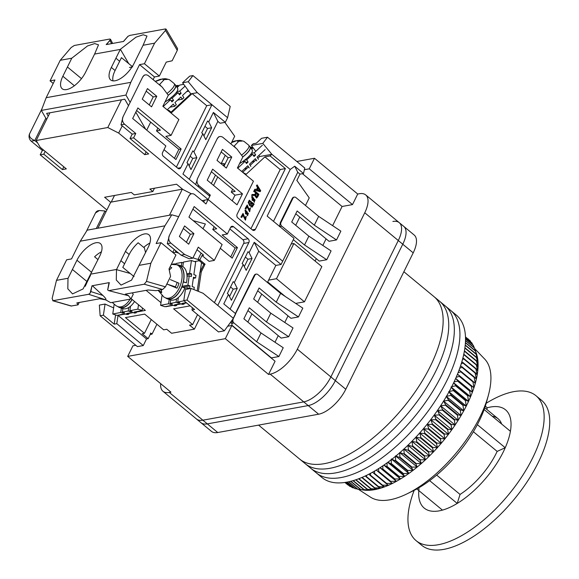 <?xml version="1.0" encoding="UTF-8"?>
<svg xmlns="http://www.w3.org/2000/svg" width="579" height="579" viewBox="0 0 579 579"><rect width="100%" height="100%" fill="white"/><g stroke="black" fill="none" stroke-linecap="round" stroke-linejoin="round"><path stroke-width="0.87" d="M392.895 221.475A27.025 12.058 129.6 0 1 399.242 222.654A27.025 12.058 129.6 0 1 398.294 240.524L330.877 376.929A27.025 12.058 129.6 0 1 303.736 401.884L202.853 420.188A27.025 12.058 129.6 0 1 196.505 419.015L162.952 391.266A27.025 12.058 129.6 0 1 160.68 383.667M297.331 349.18A27.025 12.058 129.6 0 1 270.19 374.135L318.645 414.209A27.025 12.058 -50.4 0 0 345.786 389.262L335.35 380.627A27.025 12.058 129.6 0 1 308.209 405.582L207.325 423.886A27.025 12.058 129.6 0 1 200.978 422.713L196.505 419.015A27.025 12.058 129.6 0 0 202.853 420.188L303.736 401.884A27.025 12.058 129.6 0 0 330.877 376.929L297.331 349.18L364.748 212.782L402.767 244.222L335.35 380.627L330.877 376.929L398.294 240.524A27.025 12.058 129.6 0 0 399.242 222.654L403.715 226.353A27.025 12.058 129.6 0 1 402.767 244.222L413.203 252.857A27.025 12.058 -50.4 0 0 414.151 234.987L403.715 226.353A27.025 12.058 129.6 0 1 402.767 244.222L335.35 380.627A27.025 12.058 129.6 0 1 308.209 405.582L207.325 423.886L169.307 392.446A27.025 12.058 129.6 0 1 162.952 391.266M270.19 374.135L268.562 374.432L275.083 361.231L231.846 325.47L225.325 338.672L268.562 374.432M169.307 392.446L170.935 392.149L127.691 356.389L225.325 338.672M332.614 225.651L342.088 206.479L352.502 204.59L357.721 194.03L359.349 193.733A27.025 12.058 129.6 0 1 365.696 194.906A27.025 12.058 129.6 0 1 364.748 212.782M357.721 194.03L314.484 158.27L296.824 161.476M127.691 356.389L132.917 345.829L135.826 345.301M227.685 326.23L231.846 325.47M314.484 158.27L309.266 168.829L304.373 169.719M150.229 334.474L152.016 334.148L156.916 324.24M257.713 290.788L290.969 318.291L298.46 316.937L302.81 308.137L280.591 293.372L257.85 274.569A2.7 2.135 -100.3 0 0 256.28 274.106A2.7 2.135 -100.3 0 0 254.905 275.228L232.751 319.297M247.928 310.59L281.184 338.093L288.675 336.739L293.017 327.938L270.806 313.174L253.66 298.988L259.095 287.987L276.241 302.173L280.591 293.372M232.208 320.049L231.889 325.217L271.399 357.894L278.883 356.534L283.232 347.733L261.02 332.968L243.875 318.79L249.31 307.789L266.456 321.975L270.806 313.174M293.336 239.663L319.246 261.093L326.73 259.732L331.079 250.931L308.86 236.167L291.715 221.989L297.15 210.988L314.296 225.173L318.645 216.372L340.865 231.137L336.515 239.938L314.296 225.173M315.114 261.064L316.3 258.661M322.829 245.453L326.086 238.859M295.703 303.418L304.438 301.833L321.837 266.63L293.886 243.513L291.194 243.998M274.982 342.254L278.246 335.661M284.767 322.452L288.031 315.859M295.768 213.789L329.031 241.291L336.515 239.938M309.266 168.829L352.502 204.59M231.629 323.082L230.276 322.677M285.295 296.499L267.701 281.944M342.088 206.479L302.426 173.678M298.46 316.937L276.241 302.173M288.675 336.739L266.456 321.975M278.883 356.534L256.671 341.769L261.02 332.968M256.671 341.769L233.93 322.966A2.7 2.135 -100.3 0 1 233.156 319.224M326.73 259.732L304.511 244.968L308.86 236.167M304.511 244.968L281.778 226.165A2.7 2.135 -100.3 0 1 280.996 222.423L292.96 198.221A2.7 2.135 -100.3 0 1 294.342 197.106A2.7 2.135 -100.3 0 1 295.912 197.562L318.645 216.372M293.886 243.513L276.487 278.709L304.438 301.833M268.591 280.142L276.487 278.709M256.28 274.106L255.122 274.316L254.253 275.343L235.392 313.492M294.342 197.106L293.177 197.316L292.308 198.344L280.345 222.546L279.498 226.577M403.874 271.732L434.004 296.643A105.392 47.029 129.6 0 1 430.291 366.348A105.392 47.029 129.6 0 0 434.004 296.643L439.591 301.268A105.392 47.029 129.6 0 1 435.878 370.973A105.392 47.029 129.6 0 1 305.249 463.707L310.843 468.331A105.392 47.029 129.6 0 0 441.473 375.597A105.392 47.029 129.6 0 0 445.186 305.893A105.392 47.029 129.6 0 1 441.473 375.597A105.392 47.029 129.6 0 1 310.843 468.331L316.431 472.956A105.392 47.029 129.6 0 0 447.06 380.222A105.392 47.029 129.6 0 0 450.773 310.518A105.392 47.029 129.6 0 1 447.06 380.222A105.392 47.029 129.6 0 1 316.431 472.956L322.025 477.581A105.392 47.029 129.6 0 0 452.655 384.847A105.392 47.029 129.6 0 0 456.368 315.142L439.591 301.268A105.392 47.029 129.6 0 1 435.878 370.973A105.392 47.029 129.6 0 1 305.249 463.707L258.589 425.109M430.291 366.348A105.392 47.029 129.6 0 1 299.661 459.082A105.392 47.029 129.6 0 0 430.291 366.348M358.43 489.327L370.437 497.122A89.723 40.031 -50.4 0 0 406.755 493.974A89.723 40.031 -50.4 0 0 449.21 460.935A89.723 40.031 -50.4 0 0 488.372 395.291A89.723 40.031 -50.4 0 0 484.652 359.031L474.737 348.696M475.41 350.642L476.365 353.422A91.88 41 129.6 0 1 476.626 354.218A91.88 41 129.6 0 1 477.371 357.156A91.88 41 129.6 0 1 477.856 360.326A91.88 41 129.6 0 1 478.08 363.713A91.88 41 129.6 0 1 478.044 367.296A91.88 41 129.6 0 1 477.74 371.067A91.88 41 129.6 0 1 477.176 375.018A91.88 41 129.6 0 1 476.358 379.122A91.88 41 129.6 0 1 475.279 383.363A91.88 41 129.6 0 1 473.948 387.735A91.88 41 129.6 0 1 472.377 392.207A91.88 41 129.6 0 1 470.561 396.774A91.88 41 129.6 0 1 468.512 401.413A91.88 41 129.6 0 1 466.24 406.103A91.88 41 129.6 0 1 463.75 410.822A91.88 41 129.6 0 1 461.058 415.563A91.88 41 129.6 0 1 458.17 420.303A91.88 41 129.6 0 1 455.094 425.015A91.88 41 129.6 0 1 451.844 429.69A91.88 41 129.6 0 1 448.443 434.308A91.88 41 129.6 0 1 444.896 438.853A91.88 41 129.6 0 1 441.212 443.297A91.88 41 129.6 0 1 437.413 447.632A91.88 41 129.6 0 1 435.379 449.854A91.88 41 129.6 0 1 433.512 451.837L432.549 447.965A94.587 42.202 -50.4 0 0 432.954 447.524L437.413 447.632L436.515 443.572A94.587 42.202 -50.4 0 0 436.913 443.116L441.212 443.297L440.373 439.048A94.587 42.202 -50.4 0 0 440.757 438.585L444.896 438.853L444.1 434.424A94.587 42.202 -50.4 0 0 444.469 433.953L448.443 434.308L447.683 429.712A94.587 42.202 -50.4 0 0 448.037 429.227L451.844 429.69L451.113 424.928A94.587 42.202 -50.4 0 0 451.446 424.436L455.094 425.015L454.37 420.093A94.587 42.202 -50.4 0 0 454.689 419.601L458.17 420.303L457.446 415.223A94.587 42.202 -50.4 0 0 457.743 414.73L461.058 415.563L460.327 410.345A94.587 42.202 -50.4 0 0 460.609 409.852L463.75 410.822L462.997 405.474A94.587 42.202 -50.4 0 0 463.258 404.974L466.24 406.103L465.458 400.625A94.587 42.202 -50.4 0 0 465.697 400.132L468.512 401.413L467.687 395.819A94.587 42.202 -50.4 0 0 467.904 395.334L470.561 396.774L469.685 391.078A94.587 42.202 -50.4 0 0 469.873 390.601L472.377 392.207L471.436 386.417A94.587 42.202 -50.4 0 0 471.596 385.954L473.948 387.735L472.934 381.865A94.587 42.202 -50.4 0 0 473.072 381.409L475.279 383.363L474.179 377.421A94.587 42.202 -50.4 0 0 474.295 376.98L476.358 379.122L475.164 373.122A94.587 42.202 -50.4 0 0 475.25 372.695L477.176 375.018L475.887 368.975A94.587 42.202 -50.4 0 0 475.945 368.562L477.74 371.067L476.336 364.994A94.587 42.202 -50.4 0 0 476.365 364.596L478.044 367.296L476.517 361.195A94.587 42.202 -50.4 0 0 476.524 360.826L478.08 363.713L476.43 357.605A94.587 42.202 -50.4 0 0 476.408 357.25L477.856 360.326L476.068 354.225A94.587 42.202 -50.4 0 0 476.018 353.892L477.371 357.156L475.446 351.069A94.587 42.202 -50.4 0 0 475.366 350.765L474.548 348.16A94.587 42.202 -50.4 0 0 474.447 347.878L465.502 340.481M465.494 337.637L471.827 342.877A94.587 42.202 -50.4 0 1 471.986 343.101L472.645 344.729M406.755 493.974L412.849 491.006A81.074 36.173 -50.4 0 0 451.215 461.152A81.074 36.173 -50.4 0 0 486.599 401.833L488.372 395.291M450.99 386.924L453.567 390.101A94.587 42.202 129.6 0 1 453.335 390.593L448.718 391.614L451.135 394.95A94.587 42.202 129.6 0 1 450.875 395.443L446.235 396.333L448.479 399.821A94.587 42.202 129.6 0 1 448.204 400.321L443.536 401.073L445.62 404.699A94.587 42.202 129.6 0 1 445.323 405.199L440.648 405.814L442.566 409.57A94.587 42.202 129.6 0 1 442.247 410.07L437.572 410.525L439.323 414.412A94.587 42.202 129.6 0 1 438.983 414.904L434.33 415.208L435.915 419.203A94.587 42.202 129.6 0 1 435.56 419.688L430.921 419.818L432.347 423.922A94.587 42.202 129.6 0 1 431.97 424.4L427.374 424.364L428.634 428.561A94.587 42.202 129.6 0 1 428.243 429.025L423.69 428.807L424.791 433.092A94.587 42.202 129.6 0 1 424.393 433.541L419.891 433.143L420.832 437.492A94.587 42.202 129.6 0 1 420.426 437.934L415.99 437.348L416.779 441.763A94.587 42.202 129.6 0 1 416.359 442.19L412.009 441.401L412.639 445.873A94.587 42.202 129.6 0 1 412.212 446.279L407.949 445.302L408.434 449.803A94.587 42.202 129.6 0 1 408.007 450.194L403.838 449.022L404.185 453.552A94.587 42.202 129.6 0 1 403.751 453.922L399.684 452.546L399.894 457.092A94.587 42.202 129.6 0 1 399.459 457.446L395.508 455.868L395.595 460.421A94.587 42.202 129.6 0 1 395.16 460.746L391.332 458.966L391.295 463.511A94.587 42.202 129.6 0 1 390.861 463.815L387.923 462.245M453.596 382.9L455.774 385.303A94.587 42.202 129.6 0 1 455.564 385.788L451.7 386.743M455.637 378.485L457.75 380.577A94.587 42.202 129.6 0 1 457.555 381.054L454.023 382.01M457.475 374.164L459.473 375.923A94.587 42.202 129.6 0 1 459.313 376.393L456.143 377.327M459.118 369.938L460.949 371.378A94.587 42.202 129.6 0 1 460.812 371.834L458.054 372.717M460.566 365.834L462.172 366.956A94.587 42.202 129.6 0 1 462.056 367.397L459.755 368.179M461.818 361.861L463.128 362.664A94.587 42.202 129.6 0 1 463.041 363.091L461.246 363.742M462.882 358.025L463.815 358.531A94.587 42.202 129.6 0 1 463.757 358.944L462.512 359.421M463.75 354.334L464.242 354.572A94.587 42.202 129.6 0 1 464.213 354.963L463.555 355.231M433.512 451.837A91.88 41 129.6 0 1 429.524 455.89A91.88 41 129.6 0 1 425.464 459.791A91.88 41 129.6 0 1 421.353 463.511A91.88 41 129.6 0 1 417.198 467.036A91.88 41 129.6 0 1 413.03 470.358A91.88 41 129.6 0 1 408.846 473.456A91.88 41 129.6 0 1 404.678 476.329A91.88 41 129.6 0 1 400.538 478.956A91.88 41 129.6 0 1 396.441 481.33A91.88 41 129.6 0 1 392.403 483.443A91.88 41 129.6 0 1 388.437 485.289A91.88 41 129.6 0 1 384.565 486.852A91.88 41 129.6 0 1 380.801 488.133A91.88 41 129.6 0 1 377.153 489.125A91.88 41 129.6 0 1 373.643 489.82A91.88 41 129.6 0 1 370.285 490.218A91.88 41 129.6 0 1 367.093 490.326A91.88 41 129.6 0 1 364.075 490.131A91.88 41 129.6 0 1 363.38 490.044L360.601 489.559A94.587 42.202 -50.4 0 0 360.912 489.581L367.093 490.326L363.793 489.61A94.587 42.202 -50.4 0 0 364.133 489.602L370.285 490.218L367.166 489.356A94.587 42.202 -50.4 0 0 367.52 489.313L373.643 489.82L370.698 488.799A94.587 42.202 -50.4 0 0 371.067 488.727L377.153 489.125L374.381 487.938A94.587 42.202 -50.4 0 0 374.758 487.836L380.801 488.133L378.188 486.773A94.587 42.202 -50.4 0 0 378.586 486.642L384.565 486.852L382.118 485.318A94.587 42.202 -50.4 0 0 382.524 485.151L388.437 485.289L386.157 483.574A94.587 42.202 -50.4 0 0 386.569 483.378L392.403 483.443L390.275 481.54A94.587 42.202 -50.4 0 0 390.695 481.323L396.441 481.33L394.458 479.238A94.587 42.202 -50.4 0 0 394.892 478.985L400.538 478.956L398.707 476.669A94.587 42.202 -50.4 0 0 399.134 476.394L404.678 476.329L402.984 473.839A94.587 42.202 -50.4 0 0 403.418 473.542L408.846 473.456L407.283 470.77A94.587 42.202 -50.4 0 0 407.717 470.445L413.03 470.358L411.582 467.47A94.587 42.202 -50.4 0 0 412.024 467.123L417.198 467.036L415.874 463.953A94.587 42.202 -50.4 0 0 416.308 463.576L421.353 463.511L420.13 460.225A94.587 42.202 -50.4 0 0 420.557 459.835L425.464 459.791L424.335 456.303A94.587 42.202 -50.4 0 0 424.762 455.897L429.524 455.89L428.482 452.213A94.587 42.202 -50.4 0 0 428.901 451.786L433.512 451.837L415.99 437.348M470.763 341.994L470.314 340.973A94.587 42.202 -50.4 0 0 470.134 340.778L465.473 336.92M468.57 339.482L468.404 339.128A94.587 42.202 -50.4 0 0 468.31 339.048A94.587 42.202 -50.4 0 0 468.208 338.968M347.856 484.913L347.646 484.746A94.587 42.202 -50.4 0 0 347.747 484.826A94.587 42.202 -50.4 0 0 347.856 484.913L348.24 485.007M345.127 482.437L349.803 486.302A94.587 42.202 -50.4 0 0 350.034 486.447L351.106 486.678M345.844 482.329L352.177 487.569A94.587 42.202 -50.4 0 0 352.43 487.677L354.145 488.01M347.024 482.119L354.782 488.531A94.587 42.202 -50.4 0 0 355.057 488.618L357.352 489.002M348.638 481.793L357.59 489.197A94.587 42.202 -50.4 0 0 357.887 489.248L360.63 489.646M474.215 347.69L473.398 345.504A94.587 42.202 -50.4 0 0 473.267 345.243L465.516 338.838M471.986 343.101L465.502 337.738M371.067 488.727L358.944 478.703A94.587 42.202 129.6 0 1 358.792 478.732M362.736 477.118L362.635 477.805A94.587 42.202 129.6 0 1 362.251 477.914L361.904 477.48M366.63 475.323L366.464 476.611A94.587 42.202 129.6 0 1 366.066 476.749L365.342 475.938M370.618 473.282L370.401 475.127A94.587 42.202 129.6 0 1 369.995 475.294L368.888 474.194M374.671 471.009L374.447 473.354A94.587 42.202 129.6 0 1 374.027 473.542L372.536 472.225M378.782 468.505L378.572 471.292A94.587 42.202 129.6 0 1 378.145 471.516L376.278 470.054M382.943 465.777L382.77 468.961A94.587 42.202 129.6 0 1 382.335 469.207L380.099 467.658M387.127 462.831L387.011 466.363A94.587 42.202 129.6 0 1 386.577 466.638L383.986 465.06M465.516 338.983L473.398 345.504M470.314 340.973L465.473 336.971M465.494 340.669L474.548 348.16M465.415 342.536L475.366 350.765M465.4 342.768L475.446 351.069M465.226 344.968L476.018 353.892M465.205 345.236L476.068 354.225M464.908 347.74L476.408 357.25M464.872 348.044L476.43 357.605M464.43 350.823L476.524 360.826M464.394 351.171L476.517 361.195M464.242 354.572L476.365 364.596M464.213 354.963L476.336 364.994M463.815 358.531L475.945 368.562M463.757 358.944L475.887 368.975M463.128 362.664L475.25 372.695M463.041 363.091L475.164 373.122M462.172 366.956L474.295 376.98M462.056 367.397L474.179 377.421M460.949 371.378L473.072 381.409M460.812 371.834L472.934 381.865M457.49 374.121L473.948 387.735M459.473 375.923L471.596 385.954M459.313 376.393L471.436 386.417M455.673 378.398L472.377 392.207M457.75 380.577L469.873 390.601M457.555 381.054L469.685 391.078M453.654 382.791L470.561 396.774M455.774 385.303L467.904 395.334M455.564 385.788L467.687 395.819M451.425 387.279L468.512 401.413M453.567 390.101L465.697 400.132M453.335 390.593L465.458 400.625M449 391.845L466.24 406.103M451.135 394.95L463.258 404.974M450.875 395.443L462.997 405.474M446.387 396.463L463.75 410.822M448.479 399.821L460.609 409.852M448.204 400.321L460.327 410.345M443.586 401.117L461.058 415.563M445.62 404.699L457.743 414.73M445.323 405.199L457.446 415.223M440.648 405.814L458.17 420.303M442.566 409.57L454.689 419.601M442.247 410.07L454.37 420.093M437.572 410.525L455.094 425.015M439.323 414.412L451.446 424.436M438.983 414.904L451.113 424.928M434.33 415.208L451.844 429.69M435.915 419.203L448.037 429.227M435.56 419.688L447.683 429.712M430.921 419.818L448.443 434.308M432.347 423.922L444.469 433.953M431.97 424.4L444.1 434.424M427.374 424.364L444.896 438.853M428.634 428.561L440.757 438.585M428.243 429.025L440.373 439.048M423.69 428.807L441.212 443.297M424.791 433.092L436.913 443.116M424.393 433.541L436.515 443.572M419.891 433.143L437.413 447.632M420.832 437.492L432.954 447.524M420.426 437.934L432.549 447.965M416.779 441.763L428.901 451.786M416.359 442.19L428.482 452.213M412.009 441.401L429.524 455.89M412.639 445.873L424.762 455.897M412.212 446.279L424.335 456.303M407.949 445.302L425.464 459.791M408.434 449.803L420.557 459.835M408.007 450.194L420.13 460.225M403.889 449.065L421.353 463.511M404.185 453.552L416.308 463.576M403.751 453.922L415.874 463.953M399.843 452.677L417.198 467.036M399.894 457.092L412.024 467.123M399.459 457.446L411.582 467.47M395.797 456.107L413.03 470.358M395.595 460.421L407.717 470.445M395.16 460.746L407.283 470.77M391.766 459.335L408.846 473.456M391.295 463.511L403.418 473.542M390.861 463.815L402.984 473.839M387.778 462.353L404.678 476.329M387.011 466.363L399.134 476.394M386.577 466.638L398.707 476.669M383.848 465.154L400.538 478.956M382.77 468.961L394.892 478.985M382.335 469.207L394.458 479.238M379.99 467.731L396.441 481.33M378.572 471.292L390.695 481.323M378.145 471.516L390.275 481.54M376.234 470.076L392.403 483.443M374.447 473.354L386.569 483.378M374.027 473.542L386.157 483.574M370.401 475.127L382.524 485.151M369.995 475.294L382.118 485.318M366.464 476.611L378.586 486.642M366.066 476.749L378.188 486.773M362.635 477.805L374.758 487.836M362.251 477.914L374.381 487.938M358.611 478.797L370.698 488.799M355.955 479.752L367.52 489.313M355.665 479.846L367.166 489.356M353.255 480.606L364.133 489.602M353.002 480.686L363.793 489.61M350.867 481.265L360.912 489.581M350.642 481.323L360.601 489.559M348.826 481.757L357.887 489.248M347.168 482.09L355.057 488.618M345.938 482.307L352.43 487.677M345.178 482.43L350.034 486.447M267.433 282.487L275.857 265.428L281.068 264.487L282.697 261.187L208.151 199.531L204.568 200.182L208.151 199.531L282.697 261.187L294.002 238.302L267.165 216.112L290.217 169.466L271.783 154.224L270.111 155.939L264.9 156.88L280.2 169.531L285.404 168.583L270.111 155.939M114.497 195.478L111.233 202.085L181.849 189.268L182.081 188.797M295.703 225.289L299.756 217.082M305.488 205.487L309.237 197.888L296.803 180.301M229.849 228.929L242.891 239.713L248.094 238.765L233.554 226.744A2.7 2.135 -100.3 0 0 231.991 226.28A2.7 2.135 -100.3 0 0 230.608 227.402L227.344 234.003L194.168 206.565L188.949 217.125L222.126 244.562L214.295 260.405L198.271 247.146L192.836 258.14L184.665 254.492L170.87 243.086A5.406 4.277 -100.3 0 1 169.321 235.602L188.892 195.999A5.406 4.277 -100.3 0 1 191.649 193.762A5.406 4.277 -100.3 0 1 194.79 194.682L205.972 203.931L208.151 199.531L210.322 195.13L199.14 185.881A5.406 4.277 -100.3 0 1 197.591 178.397L217.161 138.801A5.406 4.277 -100.3 0 1 219.926 136.564A5.406 4.277 -100.3 0 1 223.06 137.484L236.854 148.89L242.847 156.945L237.412 167.946L253.443 181.198L237.129 214.201A2.7 2.135 -100.3 0 0 237.904 217.943L252.444 229.964A2.7 2.135 -100.3 0 0 254.015 230.428A2.7 2.135 -100.3 0 0 255.397 229.306L285.404 168.583M237.035 204.828L242.471 193.827L212.652 169.162L207.217 180.163L237.035 204.828M222.437 149.368L217.002 160.361L226.324 168.069L231.759 157.068L222.437 149.368M208.787 195.412L210.322 195.13M211.386 171.724L235.168 191.396L231.26 192.105L234.987 195.188L232.201 200.826M221.171 151.93L228.177 157.72L224.008 166.159M213.564 185.41L217.733 176.979M223.349 165.616L224.268 163.748L224.999 164.154M232.642 189.304L231.26 192.105M255.795 151.343L251.416 145.452L253.247 143.758L256.338 143.194L261.636 138.28L267.491 137.216L262.794 143.389L271.783 154.224M273.498 221.344L297.751 172.267L299.987 174.12L296.94 180.279M219.926 136.564L218.79 136.767L217.161 138.801M197.591 178.397L195.695 184.585M297.751 172.267L294.718 166.209L290.217 169.466M294.718 166.209L303.505 173.476L299.987 174.12M267.491 137.216L304.764 168.04L303.505 173.476M250.946 228.727L280.2 169.531M242.471 193.827L234.987 195.188M231.759 157.068L228.177 157.72M221.373 163.184L224.268 163.748M243.021 172.499L246.184 174.257L264.9 156.88M242.673 172.296L248.529 166.861M250.179 165.326L256.121 159.811M257.771 158.277L259.653 156.533L258.856 155.462M251.416 145.452L262.794 143.389M271.855 154.318L259.653 156.533M249.542 200.233L248.521 202.303L249.896 205.733L250.41 205.436L252.089 207.195L254.152 204.04L249.216 200.291L248.196 202.361L249.715 205.748M250.135 205.639L251.916 207.202M245.532 216.966L245.525 219.318L243.028 213.419L240.922 217.074L241.79 217.465L243.108 214.795L245.518 220.121L246.256 216.271L245.532 216.966L245.402 219.325M242.905 215.207L245.38 220.143M257.525 187.458L256.729 189.673L255.021 189.152L254.29 190.035L259.993 191.62L260.702 190.781L257.127 184.882L256.425 185.707L257.525 187.458L256.468 189.594M257.127 184.882L256.425 185.707M251.633 195.412L254.941 195.181L256.656 198.025L257.742 196.78L258.929 194.37L254.326 190.563L253.645 191.338L256.012 192.973L255.6 193.806L254.861 194.501L252.075 194.508L251.633 195.412L254.159 195.441M254.63 195.34L256.483 198.032M255.686 193.031L254.673 194.522M251.72 196.52L254.239 202.245M253.385 197.888L252.01 200.052M251.713 197.301L252.502 197.432L252.77 196.744L251.887 196.476L254.405 202.23L253.588 197.852L252.451 200.435L251.901 197.251L252.502 197.432M249.708 208.512L249.701 210.865L247.204 204.973L245.098 208.621L245.966 209.012L247.284 206.348L249.701 211.675L250.432 207.818L249.708 208.512L249.578 210.879M247.081 206.754L249.556 211.69M245.04 210.039L247.559 215.764M246.705 211.407L245.33 213.571M245.033 210.821L245.822 210.944L246.089 210.264L245.207 209.996L247.725 215.75L246.907 211.364L245.771 213.955L245.221 210.77L245.822 210.944M243.028 213.419L240.922 217.074M246.256 216.271L245.858 216.908M241.248 217.016L241.79 217.465M254.29 190.035L260.318 191.555M255.021 189.152L254.615 189.977M256.75 185.649L257.85 187.401M252.401 194.45L251.959 195.355M253.645 191.338L256.012 192.973M254.326 190.563L253.971 191.28M247.204 204.973L245.098 208.621M250.432 207.818L250.034 208.454M245.424 208.563L245.966 209.012M251.279 204.336L251.858 203.157L253.255 204.307L251.981 206.341L251.279 204.336M249.064 202.751L249.73 201.398L251.315 202.708L249.911 204.901L249.064 202.751M257.337 189.861L258.248 188.016L259.298 189.731C260.297 190.788 260.159 190.99 258.893 190.353L257.337 189.861M258.082 188.341L259.298 189.731C260.297 190.788 260.159 190.99 258.893 190.353M256.54 193.408L255.78 194.957L256.41 197.142L258.068 194.667L256.54 193.408M254.376 201.492L255.1 199.965L253.595 198.698L252.835 200.233L254.391 201.492M247.696 215.012L248.42 213.485L246.915 212.211L246.155 213.745L247.711 215.004M251.742 203.388L253.255 204.307M252.929 204.373L251.793 206.341M249.614 201.63L251.315 202.708M250.989 202.766L249.723 204.908M258.972 189.789C259.971 190.846 259.833 191.056 258.567 190.411M256.425 193.639L257.742 194.725L256.28 197.149M253.269 198.756L254.774 200.023L254.051 201.55M246.589 212.269L248.094 213.542L247.371 215.07M256.786 160.882L255.411 158.682L249.484 164.219L250.859 166.419M252.625 147.08L251.206 148.398M250.591 147.413L252.589 147.037M250.439 154.694L252.654 154.282L246.726 159.818L244.512 160.231M262.367 145.206L254.297 152.74L255.679 154.94L253.341 155.382M252.654 154.282L254.029 156.482L255.679 154.94M237.73 168.214L245.076 161.353L246.459 163.553L248.102 162.019L246.726 159.818M249.216 167.953L247.834 165.753L241.696 171.485M265.124 149.606L257.054 157.141L258.437 159.341M252.118 161.758L254.499 161.309M248.102 162.019L245.764 162.453M242.254 161.881L245.076 161.353M244.541 168.829L246.871 168.395M254.297 152.74L251.474 153.269M251.691 149.172L253.161 147.804M231.542 142.6L237.158 140.538L240.205 140.393L241.841 141.095L238.801 141.24L234.119 146.161L236.116 148.282M240.611 141.044L240.205 140.393L240.907 140.559M242.796 156.88A17.565 4.849 -32.1 0 0 249.976 146.943L248.76 145.22A17.45 4.82 147.9 0 1 241.53 155.172M239.518 163.683A17.833 4.921 -32.1 0 0 252.176 149.939L250.244 146.856A17.833 4.921 147.9 0 1 242.84 156.945M249.484 146.241A17.833 4.921 147.9 0 1 250.244 146.856M191.417 193.806L182.334 189.181L110.741 202.172L97.873 228.22M204.568 200.182L203.663 202.02M248.094 238.765A2.7 2.135 -100.3 0 1 248.869 242.507L243.665 243.455L214.418 302.622M203.063 293.264L191.113 288.436L187.031 300.016L224.305 330.848L233.431 318.378L203.063 293.264L217.784 305.401L248.869 242.507M233.431 318.378L235.711 313.753L223.784 303.888L228.459 294.429L231.39 300.291L237.26 288.407L234.329 282.552L233.214 281.626L227.344 293.502L228.459 294.429M281.068 264.487L254.232 242.29L249.115 252.632L248 251.706L242.131 263.583L243.245 264.509L234.329 282.552M193.922 233.634L184.6 225.926L179.381 236.485L188.703 244.193L193.922 233.634L190.339 234.285L186.387 242.283M247.855 322.09L251.916 313.883M257.641 302.289L261.701 294.081M200.399 316.988L194.392 329.14L189.543 325.13L192.641 324.573L197.548 314.629M194.392 329.14L171.608 333.272L166.766 329.263L163.676 329.827L144.663 314.108L125.462 317.589L144.475 333.309L151.271 319.565M144.475 333.309L142.195 333.721L148.159 338.657L146.53 338.954L118.036 315.381L125.527 314.021M152.19 333.808L150.395 333.07L150.772 333.374L148.159 338.657M95.492 212.949L99.385 210.51L98.256 210.713A5.406 4.277 79.7 0 0 95.492 212.949L86.264 231.629M96.317 228.502L104.973 210.98L105.979 211.813M182.334 189.181L169.466 215.222M178.665 253.139L175.828 252.205L175.35 250.396M201.108 253.11L197.967 259.464L192.988 257.836M214.158 226.707L212.775 229.501L235.139 248L230.732 256.931M192.901 209.128L216.684 228.792L212.775 229.501M197.005 249.708L203.634 255.194L202.006 255.491L209.091 261.346L214.295 260.405M169.321 235.602L167.295 243.73L181.082 255.136L189.253 258.791L192.836 258.14M183.333 228.488L190.339 234.285M181.082 255.136L184.665 254.492M220.281 248.29L232.201 258.147L237.419 247.588L222.141 234.944L227.344 234.003M235.139 248L237.419 247.588M254.232 242.29L258.712 251.25L230.109 309.121M243.245 264.509L246.176 270.371L252.053 258.487L249.115 252.632M258.712 251.25L275.857 265.428M191.649 193.762L190.52 193.972L188.892 195.999M192.641 324.573L173.628 308.846L190.115 305.857M99.385 210.51L104.973 210.98M100.138 315.787L99.356 305.09L105.045 304.055L103.395 315.2L100.138 315.787L137.411 346.618L143.274 345.554L116.806 323.661L114.201 324.139L103.395 315.2M136.347 312.059L145.372 310.424L131.1 298.619M145.59 252.61L144.128 247.045M146.096 290.347L160.984 302.658M173.143 252.697L175.828 252.205M202.006 255.491L199.835 259.884L198.532 260.123L198.944 259.291L197.967 259.464M194.58 261.578L199.263 260.731M198.38 291.375L201.275 271.855L205.053 264.205L199.835 259.884M242.891 239.713A2.7 2.135 -100.3 0 1 243.665 243.455M191.113 288.436L185.425 289.464L183.775 300.61L187.031 300.016M183.775 300.61L194.58 309.548L191.982 310.026L218.442 331.912L224.305 330.848M245.351 257.062L247.971 259.226L252.053 258.487M247.971 259.226L244.309 266.637M230.565 286.981L233.185 289.153L237.26 288.407M233.185 289.153L229.523 296.557M165.869 306.696L173.367 305.343M176.704 304.735L181.039 303.946M184.187 303.374L186.59 302.94M128.864 313.413L133.199 312.631M113.636 307.898L105.045 304.055M146.53 338.954L143.274 345.554M114.201 324.139L115.568 314.918M118.036 315.381L116.806 323.661M192.329 307.681L191.982 310.026M203.75 264.437L200.204 271.623L201.535 262.605L203.75 264.437L205.053 264.205M198.532 260.123L201.535 262.605M200.204 271.623L199.972 272.087L201.275 271.855M199.972 272.087L197.186 290.89M142.47 308.021L142.108 310.539L134.125 312.081L136.246 312.776L134.618 313.094L132.49 312.399L126.627 313.529L128.748 314.231L128.914 313.087M128.748 307.507L128.248 311.003L122.379 312.139L122.878 308.643M142.108 310.539L137.867 309.143L138.497 304.735M122.987 312.342L122.871 313.152L124.499 312.834L122.379 312.139M122.871 313.152L120.75 312.457L112.76 313.999L117.009 315.389L124.992 313.847L127.119 314.542L128.748 314.231M128.248 311.003L130.369 311.705L131.998 311.386L129.877 310.691L137.867 309.143M114.143 304.388L112.76 313.999M130.485 310.887L130.369 311.705M129.877 310.691L130.521 306.226M136.246 312.776L136.412 311.64M121.366 308.151L120.75 312.457M130.072 299.169A17.45 9.814 108.1 0 1 117.718 306.537L119.404 307.21A17.565 9.879 -71.9 0 0 132.055 299.408M132.178 299.517A17.833 10.031 108.1 0 1 119.65 307.587L122.618 308.564A17.833 10.031 -71.9 0 0 134.552 301.478M119.65 307.587A17.833 10.031 108.1 0 1 117.783 306.566M161.338 289.753L161.671 292.684L159.008 291.136L158.805 290.195M170.081 266.825L171.753 267.759L169.408 269.814M170.385 279.621L178.998 283.211A17.124 9.633 108.1 0 1 176.979 288.197L167.577 284.289L175.444 286.866M179.591 265.754A17.565 9.879 -71.9 0 0 178.173 265.168L176.421 264.712A17.45 9.814 108.1 0 1 177.833 265.291A17.45 9.814 108.1 0 1 180.199 285.729A17.45 9.814 108.1 0 1 165.558 297.859L167.237 298.525A17.565 9.879 -71.9 0 0 181.98 286.323A17.565 9.879 -71.9 0 0 179.591 265.754M167.295 284.202A8.106 4.56 -71.9 0 0 167.128 283.435M159.008 291.136L161.512 291.954M177.196 282.538L175.307 287.22L176.979 288.197M186.431 282.784A17.833 10.031 -71.9 0 0 181.567 265.985L178.6 265.008A17.833 10.031 108.1 0 1 183.456 281.814L186.431 282.784L183.261 281.987M181.886 286.981A17.833 10.031 108.1 0 1 167.483 298.909L170.458 299.879A17.833 10.031 -71.9 0 0 184.86 287.958L181.734 286.945M167.483 298.909A17.833 10.031 108.1 0 1 165.623 297.881M176.486 264.726A17.833 10.031 108.1 0 1 178.6 265.008M187.031 276.263L189.232 275.836L191.359 276.538L191.729 273.939L189.608 273.245L191.425 260.543L195.673 261.94L193.849 274.641L195.977 275.336L195.601 277.927L193.48 277.232L192.141 286.562L194.262 287.256L193.936 289.572M186.163 302.585L181.958 303.403L184.086 304.098L182.457 304.409L180.33 303.714L174.46 304.851L176.588 305.546L176.747 304.409M176.588 298.822L176.081 302.325L170.219 303.461L170.718 299.958M189.232 275.836L187.893 285.172L181.98 286.316M175.799 264.567L175.944 263.539L181.813 262.403L181.307 265.899M171.42 264.415L174.315 263.85L175.828 264.35M183.326 262.902L181.813 262.403M191.425 260.543L183.442 262.092L182.798 266.557M187.328 289.124L187.524 287.763L189.644 288.458L190.021 285.867L187.893 285.172M193.314 278.369L195.601 277.927M170.827 303.657L170.711 304.467L172.339 304.156L170.219 303.461M170.711 304.467L168.583 303.772L160.6 305.321L164.849 306.711L172.832 305.169L174.959 305.864L176.588 305.546M176.081 302.325L178.209 303.02L179.837 302.701L177.717 302.006L183.999 300.791M161.975 295.703L160.6 305.321M178.325 302.209L178.209 303.02M190.021 285.867L182.761 287.271M174.315 263.85L174.243 264.342M189.608 273.245L186.8 273.787M184.715 288.306L187.524 287.763M177.717 302.006L178.354 297.541M184.086 304.098L184.245 302.962M169.206 299.466L168.583 303.772M191.729 273.939L186.937 274.866M67.996 278.434L67.815 288.812L72.549 293.908L83.079 288.921L99.733 256.084A18.919 8.439 129.6 0 0 100.399 243.578A18.919 8.439 129.6 0 0 76.949 260.217L67.996 278.434M85.229 286.308L87.291 281.792L72.382 269.459M120.873 260.659L116.48 269.633L116.299 280.019L121.04 285.107L131.571 280.12L148.217 247.284A18.919 8.439 129.6 0 0 148.89 234.777A18.919 8.439 129.6 0 0 125.44 251.424L120.873 260.659L124.601 263.742L122.799 267.389L134.06 276.624M149.903 243.035A18.919 8.439 -50.4 0 0 143.73 247.399L138.135 242.782A18.919 8.439 -50.4 0 0 129.168 254.499L124.601 263.742M178.665 216.684L171.789 214.802L87.183 230.16L80.286 241.19L164.892 225.832L156.135 243.556L161.02 242.673L150.858 263.228L139.307 265.327M203.012 228.756L205.371 223.979L193.227 220.657M101.412 251.836A18.919 8.439 -50.4 0 0 94.587 256.801L97.989 259.616M116.524 269.459L90.816 274.128M68.032 278.26L56.481 280.359L66.643 259.797L71.528 258.914L80.286 241.19M132.244 292.858L133.242 294.277L130.905 299.017L128.552 295.688L125.332 294.118L148.137 289.978L156.142 290.68L162.648 289.5L165.442 286.837L170.581 276.444L169.025 268.96L175.929 254.999L161.02 242.673M172.774 252.393L174.221 249.462M171.789 214.802L164.892 225.832M150.858 263.228L146.494 281.38L144.258 284.209L108.736 290.658L107.651 289.934L109.308 282.603L92.358 285.715L102.917 295.464L90.86 291.57L90.15 293.133L88.659 294.298L52.718 300.733L71.13 306.023L78.035 304.851L79.207 302.484M87.291 281.792L90.534 275.242M78.035 304.851L76.841 302.911L99.653 298.771L105.624 299.85L110.727 302.679L130.905 299.017M71.528 306.038L53.138 300.747L52.117 298.511L56.481 280.359M107.694 289.949L109.308 282.603M108.736 290.658L128.422 295.71L108.736 290.658M102.917 295.464C105.494 297.953 106.442 299.408 105.747 299.828L105.624 299.85M90.114 293.119L91.996 285.744L90.86 291.57M107.651 289.934L109.018 282.69M106.883 209.974L40.204 154.825L43.787 154.173L62.423 169.589L66.324 168.88L40.233 147.305L36.195 140.516L107.788 127.525L118.659 133.069L144.75 154.651L148.658 153.942L130.022 138.526L133.604 137.874L208.151 199.531L202.006 200.645M154.47 188.218L152.834 191.526L134.285 194.891L131.303 192.423L104.618 197.265L110.683 202.288M152.834 191.526L149.852 189.058L176.537 184.216L182.855 189.442M43.787 154.173L45.162 151.38M41.985 108.722L29.645 133.691A5.406 4.277 79.7 0 0 31.194 141.175L42.376 150.424L43.715 150.185M42.376 150.424L40.204 154.825M208.151 199.531L209.779 196.23L182.942 174.033L188.052 163.698L186.937 162.771L192.807 150.887L193.922 151.814L196.86 157.676L190.983 169.553L188.052 163.698M211.306 183.55L215.482 175.111M221.091 163.748L225.267 155.31M230.883 143.947L234.69 136.231L224.891 122.379M133.604 137.874L135.775 133.474L124.594 124.224A5.406 4.277 -100.3 0 1 123.037 116.748L142.615 77.145A5.406 4.277 -100.3 0 1 145.372 74.908A5.406 4.277 -100.3 0 1 148.513 75.827L162.308 87.234L168.301 95.296L162.865 106.29L178.889 119.549L171.066 135.385L137.889 107.947L132.671 118.507L165.847 145.944L162.583 152.545A2.7 2.135 -100.3 0 0 163.358 156.287L177.898 168.308A2.7 2.135 -100.3 0 0 179.468 168.771A2.7 2.135 -100.3 0 0 180.843 167.649L211.928 104.756L197.236 92.568L227.598 117.682L225.318 122.299L213.39 112.435L208.715 121.894L211.646 127.749L205.777 139.633L202.838 133.771L193.922 151.814M202.838 133.771L201.724 132.852L207.593 120.968L208.715 121.894M147.457 88.587L142.239 99.147L151.56 106.854L156.779 96.295L147.457 88.587M130.022 138.526L132.193 134.125L135.775 133.474M123.037 116.748L121.011 124.876L132.193 134.125M136.622 110.509L160.405 130.181L156.496 130.89L178.86 149.382L174.445 158.313M146.19 91.149L153.196 96.946L149.244 104.944M118.659 133.069L122.22 125.875M146.132 151.85L144.75 154.651M157.879 128.089L156.496 130.89M107.788 127.525L121.489 99.798M36.195 140.516L49.895 112.796M63.806 166.795L62.423 169.589M37.584 142.854L34.776 140.531L45.821 118.188M31.194 141.175L34.776 140.531C30.506 138.779 28.798 136.499 29.645 133.691M189.268 179.266L217.87 121.395L220.107 123.24L225.318 122.299M145.372 74.908L144.243 75.111L142.615 77.145M217.87 121.395L213.39 112.435M227.598 117.682L230.218 106.391L192.945 75.559L188.247 81.733L197.236 92.568M211.928 104.756L206.725 105.704L192.098 93.61L197.309 92.662M176.392 167.07L206.725 105.704M171.066 135.385L165.855 136.333L181.14 148.969L175.922 159.529L164.002 149.672M181.14 148.969L178.86 149.382M156.779 96.295L153.196 96.946M167.845 110.408L168.778 110.234L168.446 110.907M131.607 67.605L131.071 67.164M121.872 57.987A16.212 12.825 79.7 0 0 121.076 58.385M188.812 91.171L186.727 91.547M203.902 135.899L207.564 128.495L211.646 127.749M207.564 128.495L204.944 126.331M189.116 165.818L192.778 158.414L196.86 157.676M192.778 158.414L190.158 156.25M168.778 110.234L171.637 112.601L192.098 93.61L190.795 93.841L182.566 82.768L188.247 81.733M182.566 82.768L189.688 76.153L192.945 75.559M190.795 93.841L171.08 112.145M188.124 90.244L182.508 95.492L183.89 97.692L182.24 99.226L180.865 97.026L174.938 102.563L176.313 104.763L174.67 106.304L173.287 104.097L167.15 109.836M176.038 85.757L178.144 85.359L176.66 86.749M175.886 93.038L178.1 92.626L172.173 98.162L169.958 98.575M178.629 86.133L178.144 85.359M183.717 84.317L179.787 85.055L177.145 87.516M185.063 86.126L179.751 91.084L181.133 93.284L178.795 93.726M178.1 92.626L179.483 94.826L181.133 93.284M163.184 106.558L170.53 99.697L171.905 101.897L173.555 100.362L172.173 98.162M177.572 100.102L182.24 99.226M173.555 100.362L171.218 100.797M167.7 100.225L170.53 99.697M169.994 107.173L174.67 106.304M179.751 91.084L176.921 91.612M155.404 81.523L162.612 78.882L165.659 78.744L167.295 79.446L164.255 79.584L159.572 84.512L161.57 86.626M166.064 79.388L165.659 78.744L166.361 78.91M168.25 95.224A17.565 4.849 -32.1 0 0 175.423 85.287L174.214 83.564A17.45 4.82 147.9 0 1 166.984 93.516M164.972 102.027A17.833 4.921 -32.1 0 0 177.623 88.283L175.698 85.207A17.833 4.921 147.9 0 1 168.294 95.289M174.93 84.585A17.833 4.921 147.9 0 1 175.698 85.207M115.916 58.204L111.349 67.446A18.919 8.439 129.6 0 0 110.683 79.953A18.919 8.439 129.6 0 0 134.125 63.306L143.151 45.148L146.986 36.028L143.172 34.762L135.993 37.172L120.367 49.28L115.916 58.204L119.643 61.287L121.445 57.639L132.707 66.867M62.858 76.24A18.919 8.439 129.6 0 0 62.192 88.753A18.919 8.439 129.6 0 0 85.641 72.107L94.659 53.948L98.502 44.829L94.681 43.563L87.501 45.965L71.774 58.204L62.858 76.24L74.358 85.75M119.643 61.287L115.076 70.529A18.919 8.439 -50.4 0 0 113.05 80.886M128.495 105.711L124.746 99.212L46.646 113.383L48.238 116.147M46.581 119.506L41.341 110.423L125.947 95.065L130.152 102.353M135.812 112.152L145.691 129.283M94.558 54.071L120.266 49.403M153.131 79.641L154.463 76.949L139.553 64.616L130.796 82.341L46.182 97.692L54.94 79.974L50.062 80.857L60.223 60.296L71.774 58.204M139.553 64.616L144.432 63.733L154.593 43.172L143.042 45.271M81.494 78.635L67.425 67.005M130.796 82.341L125.947 95.065M146.726 130.137L150.685 122.14M41.341 110.423L46.182 97.692M154.463 76.949L159.341 76.066L166.245 62.105L172.144 60.788L177.283 50.395L177.55 48.578L166.057 29.102L165.399 28.95L165.5 30.434L154.593 43.172M150.931 122.726L151.307 122.661M132.012 66.998L129.435 67.461M60.223 60.296L71.13 47.558L74.278 45.488L109.8 39.039L110.495 39.466L106.536 44.54L123.522 41.456L128.046 36.282L129.87 35.399L165.399 28.95M109.8 39.039L110.495 39.466M53.217 83.47L50.062 80.857M159.341 76.066L144.432 63.733M128.046 36.282L123.522 41.456M123.486 41.427L128.017 36.238M106.174 44.569L109.945 40.458L111.581 43.62M110.473 39.423L109.945 40.458M207.325 423.886A27.025 12.058 129.6 0 1 200.978 422.713L211.415 431.348A27.025 12.058 -50.4 0 0 217.762 432.52L207.325 423.886M318.645 414.209L217.762 432.52M413.203 252.857L345.786 389.262M473.376 431.731L497.151 451.396A52.161 23.276 129.6 0 1 460.044 494.43L457.215 503.433A63.777 28.458 129.6 0 1 449.601 507.472A63.777 28.458 129.6 0 1 442.436 510.113A63.777 28.458 -50.4 0 1 419.001 488.698M414.188 490.341A94.044 41.963 -50.4 0 0 416.106 540.656A94.044 41.963 -50.4 0 0 453.545 539.758A94.044 41.963 -50.4 0 0 527.853 466.942A94.044 41.963 -50.4 0 0 535.98 395.718A94.044 41.963 -50.4 0 0 498.541 396.622A94.044 41.963 -50.4 0 0 486.194 403.274M429.647 480.635L457.215 503.433A63.777 28.458 -50.4 0 0 505.235 447.733A63.777 28.458 129.6 0 0 510.41 431.283A63.777 28.458 -50.4 0 0 487.286 407.768L486.78 409.382M477.349 424.668L505.235 447.733L497.151 451.396M510.41 431.283L484.131 409.548M485.311 406.132L487.286 407.768M416.106 540.656L421.7 545.28A94.044 41.963 -50.4 0 0 459.14 544.383A94.044 41.963 -50.4 0 0 533.44 471.567A94.044 41.963 -50.4 0 0 541.568 400.342L535.98 395.718M460.044 494.43L436.653 475.084M492.251 416.265A52.161 23.276 129.6 0 1 498.099 418.747A52.161 23.276 129.6 0 1 501.638 424.031M416.829 488.937L442.436 510.113M233.93 322.966L231.651 323.379M281.778 226.165L279.766 226.527M254.253 275.343L254.905 275.228M280.996 222.423L280.345 222.546M292.308 198.344L292.96 198.221M197.605 186.163L199.14 185.881M255.397 229.306L252.321 229.863M235.067 147.413L234.734 146.878M237.774 141.515L237.158 140.538M167.295 243.73L170.87 243.086M233.554 226.744L230.681 227.265M169.893 269.293L169.039 269.011M168.366 284.607L175.423 286.923M116.48 269.633L130.116 273.447M129.168 254.499L125.44 251.424M91.67 272.391L76.949 260.217M146.494 281.38L165.442 286.837M144.258 284.209L162.648 289.5M88.659 294.298L105.747 299.828M121.011 124.876L124.594 124.224M180.843 167.649L177.775 168.207M160.521 85.757L160.188 85.222M163.227 79.866L162.612 78.882M120.367 49.28L128.77 63.69M111.349 67.446L115.076 70.529M165.5 30.434L177.283 50.395M399.242 222.654L365.696 194.906M344.903 482.466L347.747 484.826M240.343 140.4L243.918 141.312L248.76 145.22M231.824 142.043L234.669 141.001L239.373 140.342M234.712 147.117L234.119 146.161M112.232 302.404L116.01 305.705L117.718 306.537M158.096 290.325L163.843 297.02L165.558 297.859M171.268 264.437L176.421 264.712M165.797 78.744L169.372 79.656L174.214 83.564M155.223 81.378L160.122 79.352L164.827 78.686M160.166 85.468L159.572 84.512M110.466 39.206L112.644 43.425M498.099 418.747L484.775 407.732"/></g></svg>
